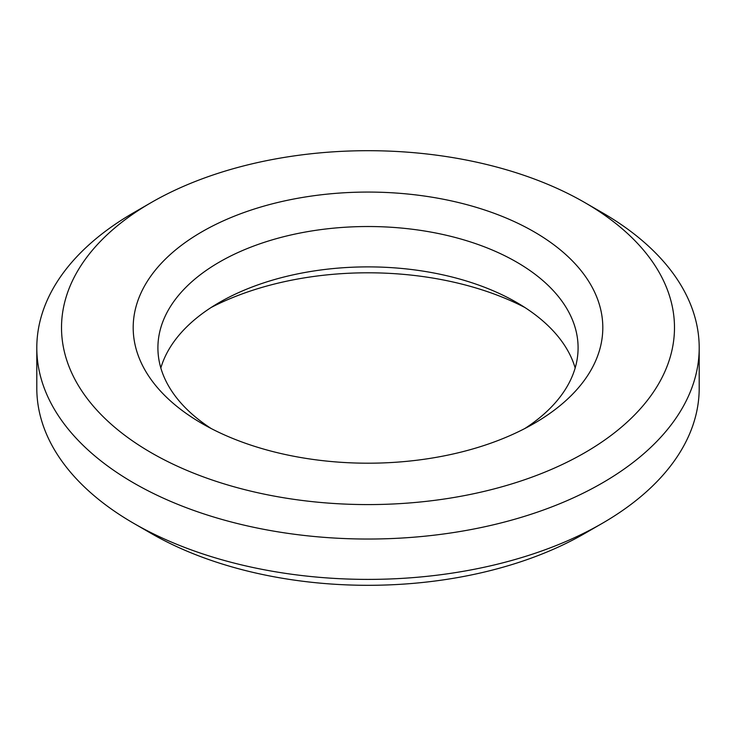 <?xml version="1.0" encoding="UTF-8"?>
<svg xmlns="http://www.w3.org/2000/svg" width="736" height="736" viewBox="0 0 736 736"><rect width="100%" height="100%" fill="white"/><g stroke="black" fill="none" stroke-linecap="round" stroke-linejoin="round"><path stroke-width="1.1" d="M151.285 452.76A306.48 176.944 180 0 1 151.285 202.52A306.48 176.944 180 0 1 584.715 202.52A306.48 176.944 180 0 1 584.715 452.76A306.48 176.944 180 0 1 151.285 452.76M151.285 202.52L133.805 212.612A331.2 191.213 0 0 0 36.8 347.815A331.2 191.213 0 0 0 133.805 483.028A331.2 191.213 0 0 0 494.748 524.483A331.2 191.213 0 0 0 699.2 347.815A331.2 191.213 0 0 0 602.195 212.612L584.715 202.52M699.2 347.815L699.2 388.185A331.2 191.213 180 0 1 602.195 523.388A331.2 191.213 180 0 1 133.805 523.388L133.805 523.388A331.2 191.213 180 0 1 36.8 388.185L36.8 347.815M201.968 423.494A234.802 135.562 0 0 0 534.032 423.494A234.802 135.562 0 0 0 534.032 231.776A234.802 135.562 0 0 0 201.968 231.776A234.802 135.562 0 0 0 201.968 423.494L201.968 423.494M151.285 533.48L133.805 523.388L151.285 533.48A306.48 176.944 0 0 0 584.715 533.48L602.195 523.388M211.186 307.464A234.802 135.562 180 0 1 524.814 307.464M575.166 368A210.091 121.293 0 0 0 516.562 302.413A210.091 121.293 0 0 0 219.438 302.413A210.091 121.293 0 0 0 160.834 368M211.186 428.536A210.091 121.293 180 0 1 157.909 347.815A210.091 121.293 180 0 1 368 226.522A210.091 121.293 180 0 1 578.091 347.815A210.091 121.293 180 0 1 524.814 428.536"/></g></svg>
